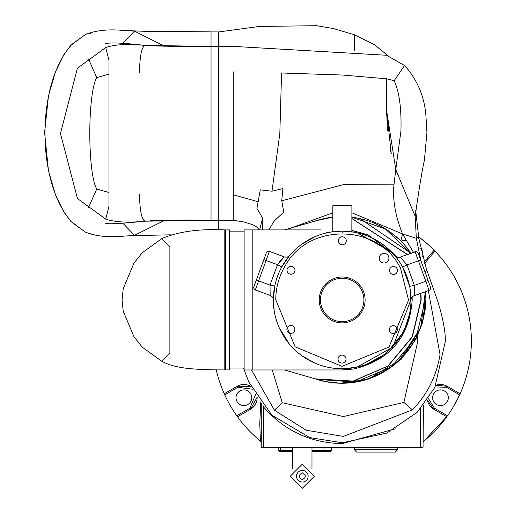 <?xml version="1.0" encoding="UTF-8"?>
<svg xmlns="http://www.w3.org/2000/svg" width="514" height="514" viewBox="0 0 514 514"><rect width="100%" height="100%" fill="white"/><g stroke="black" fill="none" stroke-linecap="round" stroke-linejoin="round"><path stroke-width="0.77" d="M236.022 397.74A7.851 7.851 16.8 0 0 243.874 405.591A7.851 7.851 16.8 0 0 251.719 397.74A7.851 7.851 16.8 0 0 243.874 389.895A7.851 7.851 16.8 0 0 236.022 397.74M311.979 450.386L331.299 450.386L331.299 447.964M360.275 452.076L356.658 452.076L354.242 449.66L397.707 449.66L397.707 447.964M290.249 476.227L302.322 488.3L314.395 476.227L302.322 464.148L290.249 476.227M425.296 262.583L424.635 263.316A13.28 13.28 -163.2 0 0 425.296 262.583L424.371 261.806L434.099 250.215L434.947 251.083L425.296 262.583M448.311 397.74A7.851 7.851 -163.2 0 1 440.459 405.591A7.851 7.851 -163.2 0 1 432.615 397.74A7.851 7.851 -163.2 0 1 440.459 389.895A7.851 7.851 -163.2 0 1 448.311 397.74M420.793 248.615A7.851 7.851 -163.2 0 1 422.643 256.28M423.067 405.764L423.067 447.244L261.266 447.244L261.266 403.124M262.924 405.283L263.682 407.127C284.499 430.783 310.662 442.952 342.17 443.627L395.26 428.824M423.067 441.211L423.067 442.111L423.954 441.006A129.194 129.194 16.8 0 0 446.82 416.751L433.822 409.247L427.378 400.046A13.28 13.28 -163.2 0 0 433.822 409.247L434.426 408.2L447.527 415.762L423.954 441.006L423.767 404.897M255.548 394.668L249.913 408.2L250.517 409.247A13.28 13.28 -163.2 0 0 257.141 397.2L250.517 409.247L237.513 416.751A129.194 129.194 16.8 0 0 260.38 441.006L260.996 441.764L261.266 441.211M260.996 441.764L261.266 442.111M279.378 451.594L281.794 451.594L279.378 451.594L278.17 450.386L292.659 450.386M311.979 451.594L330.091 451.594L331.299 450.386M280.586 447.244L280.586 450.386L281.794 451.594L292.659 451.594M322.85 451.594L324.058 450.386L324.058 447.244M356.658 452.076L395.292 452.076L397.707 449.66M405.43 447.244L405.43 447.964L329.602 447.964L329.602 447.244M260.38 441.006L259.776 423.774L260.707 402.366M264.112 406.76L263.682 407.127L263.682 447.244M460.101 393.743L447.103 386.239L460.101 393.743L459.6 394.848L446.499 387.286L447.103 386.239A13.28 13.28 -163.2 0 0 435.866 385.282L447.103 386.239L460.101 393.743A129.194 129.194 16.8 0 0 434.947 251.083M216.24 369.868A129.194 129.194 16.8 0 0 224.232 393.743L237.23 386.239L251.018 386.547A13.28 13.28 -163.2 0 0 237.23 386.239L237.834 387.286L252.406 389.201M446.499 387.286L435.082 386.933M428.413 398.536L434.426 408.2M237.513 416.751L250.517 409.247L237.513 416.751L236.806 415.762A129.194 129.194 -163.2 0 1 224.734 394.848L224.232 393.743L237.23 386.239L224.232 393.743M459.6 394.848A129.194 129.194 -163.2 0 1 447.527 415.762M425.213 242.023L418.557 236.8A129.194 129.194 -163.2 0 1 434.099 250.215M272.298 369.971L282.237 402.713L343.403 416.546L403.869 402.423L417.317 343.397L417.329 336.284M412.427 409.87C427.359 394.341 436.559 375.907 440.035 354.57L428.348 290.609L440.035 354.57C436.604 375.818 427.397 394.251 412.427 409.87L343.313 436.418L306.222 430.231L274.405 410.172L306.183 430.218L343.346 436.418L412.427 409.87L403.869 402.423M282.237 402.713L274.405 410.172L251.526 369.971L274.405 410.172M415.659 210.303L418.846 238.567L415.935 235.688M354.461 50.218L354.454 34.791L354.461 50.218M219.009 133.312L219.009 31.913L259.332 26.445L316.682 25.7L333.689 28.611L354.454 34.791L374.5 44.737L388.192 55.833M418.839 238.56L426.395 268.886L426.157 270.582L425.02 271.996M219.009 227.175L219.009 228.171M219.009 34.939L219.009 40.844M144.036 221.277L144.948 221.193C128.134 222.909 115.059 222.215 105.723 219.112L77.492 198.571L60.44 133.544L77.376 68.246L105.723 47.513L108.962 60.157L108.962 206.467L105.723 219.112L77.492 198.571L60.44 133.544L77.376 68.246L105.723 47.513L108.962 60.157L108.962 192.506L96.716 189.017L88.498 207.682M88.498 58.943L96.716 77.608L108.962 74.119M96.716 77.608C87.496 93.619 87.496 173.006 96.716 189.017M90.689 233.33L89.352 233.362M123.701 236.132L124.105 236.112C108.724 237.654 95.79 236.311 85.311 232.084L72.024 222.369C35.974 183.003 35.98 83.538 72.024 44.249L85.311 34.541L72.024 44.249C35.974 83.621 35.98 183.087 72.024 222.369L85.311 232.084L70.636 221.155L63.807 211.89L55.512 194.915L48.464 170.77L44.602 132.535L48.47 95.829L55.467 71.838L63.839 54.69L70.688 45.412L85.311 34.541C95.79 30.313 108.724 28.97 124.105 30.512L123.701 30.493M89.352 33.256L90.689 33.294M218.283 220.249L211.036 220.249L211.036 46.408L218.283 46.408L218.283 229.976M105.723 219.112L108.962 206.249M164.917 220.204L134.038 235.573L124.105 236.112L134.636 235.418L123.071 223.423M105.723 47.513C115.059 44.41 128.134 43.716 144.948 45.431L145.719 45.495M123.071 43.202L134.636 31.2L124.105 30.512L152.51 31.579L211.036 31.887L134.038 31.052M108.962 192.506L108.962 206.448M139.538 72.429C139.763 56.212 141.562 47.211 144.948 45.431L211.036 46.408L211.036 31.913L218.283 31.913L218.283 133.312M145.687 221.136L144.948 221.193C141.562 219.414 139.763 210.412 139.538 194.196M144.948 45.431L145.687 45.489M150.377 220.802L185.271 219.992L211.036 220.249L144.948 221.193M164.917 46.421L134.636 31.2M134.636 235.418L171.226 234.827L134.032 235.573M395.131 364.053L400.849 358.862L406.182 352.97L400.849 358.862L395.118 364.06L401.113 358.599M425.084 304.975L425.097 295.12M219.009 46.408L233.253 46.376L386.573 55.268L404.576 65.503L394.135 80.737C399.275 91.473 401.543 108.197 400.946 130.916L395.786 169.556L415.164 216.31L395.786 169.556L386.573 110.324L395.786 169.556L394.045 184.173C392.381 199.047 395.215 215.636 402.558 233.954L416.321 238.31L420.908 260.617M397.952 175.319L396.493 171.535L397.945 175.293M387.498 130.389L386.573 110.324L391.282 153.956L390.254 149.214M268.816 229.906L274.142 221.104L283.741 212.07L281.756 200.768L282.88 188.554L271.977 191.227L279.822 133.64L281.569 72.982L342.478 75.038L386.573 78.77L386.573 110.324L386.573 78.77L394.135 80.737M234.937 220.474L233.253 220.249L233.253 71.838C233.253 38.139 233.253 38.139 233.253 71.838M406.773 240.244L402.237 240.758M351.884 212.79L402.558 233.954L413.481 252.329M425.322 291.701L420.69 328.17L401.209 359.247L368.358 379.107L340.628 383.238L368.358 379.107L401.209 359.247L415.813 339.317L422.257 323.37L425.078 310.372L425.952 299.925L425.804 291.528M289.742 228.499L332.802 212.847M400.836 241.027L402.558 233.954M314.684 378.67A83.313 83.313 0 0 0 341.913 383.251L341.245 383.251M424.834 291.881L425.206 297.522A83.313 83.313 0 0 0 424.847 291.875M422.9 319.265L425.206 302.354A83.313 83.313 0 0 1 341.926 383.251L359.723 381.266M314.684 221.206A83.313 83.313 0 0 1 332.796 217.126L317.17 220.474M360.141 218.701L410.879 253.273L385.288 228.878L351.872 217.242A83.313 83.313 0 0 1 410.93 253.254M259.647 229.906L262.628 218.135L256.936 208.408L260.27 189.827L271.977 191.227M262.628 218.135L262.365 229.906M219.009 220.249L233.253 220.249L243.887 221.964L252.753 224.708L256.518 226.783L259.326 229.906M233.253 133.312L233.253 193.772M353.786 369.001L392.773 347.111L411.097 299.251L392.773 347.111L353.786 369.001C390.017 360.153 409.485 337.133 412.196 299.938L412.144 297.143L412.196 299.938C409.485 337.133 390.017 360.153 353.786 369.001L342.163 369.971L342.163 368.763L342.163 369.964M353.786 230.876L368.095 234.885L397.752 257.341L368.095 234.885L353.786 230.876L392.773 252.766L396.153 256.756L392.773 252.766L353.786 230.876L351.846 230.58M273.352 298.743L273.448 296.077M273.364 301.628L273.448 303.825M273.666 306.64L273.724 307.16M275.896 318.513L277.476 323.428M277.926 324.636L278.8 326.801M279.899 329.262L280.181 329.84M287.962 342.343L289.241 343.93M289.941 344.759L291.611 346.642M293.346 348.447L293.931 349.032M305.245 358.02L307.314 359.286M309.396 360.462L313.437 362.479M320.871 365.383L325.76 366.778M326.763 367.015L329.558 367.594M330.74 367.806L336.349 368.512M346.462 368.628L360.16 366.366M366.129 364.458L383.026 355.322M388.623 350.715L401.987 333.971M404.679 328.729L409.388 314.703M409.709 313.148L410.243 310.045M410.339 309.37L410.532 307.854M410.911 303.241L410.48 291.579M410.153 289.247L409.992 288.27M400.798 263.894L399.346 261.632M398.08 259.801L397.174 258.574M396.371 257.527L388.565 249.104M382.448 244.131L370.71 237.307M363.739 234.583L358.554 233.093M357.558 232.855L355.386 232.392M352.212 231.853L351.846 231.795A68.825 68.825 0 0 1 395.048 255.888A68.825 68.825 0 0 0 351.846 231.795L351.897 205.773L332.821 205.735L332.764 231.756L331.453 231.949M329.063 232.373L325.066 233.272M317.08 235.849L312.653 237.764M311.311 238.419L309.261 239.485M306.967 240.796L306.312 241.188M294.349 250.434L293.539 251.23M292.357 252.445L290.86 254.064M289.048 256.171L286.793 259.069M321.154 229.912L244.124 229.906L244.124 369.971L341.996 369.971M296.128 229.899L252.817 229.906L252.817 369.971M244.124 231.84L229.629 231.84L229.629 301.872M229.629 238.181L229.629 229.906L225.524 229.906L225.524 369.926L229.629 369.926L229.629 367.536M229.629 229.906L229.629 366.771M352.713 231.923A68.825 68.825 90 0 1 354.891 232.302M357.493 232.842A68.825 68.825 90 0 1 358.753 233.144M363.449 234.487A68.825 68.825 90 0 1 370.832 237.365M375.4 239.672A68.825 68.825 90 0 1 388.7 249.232M391.976 252.438A68.825 68.825 90 0 1 392.523 253.023M397.226 258.645A68.825 68.825 90 0 1 399.564 261.96M410.166 289.298A68.825 68.825 90 0 1 410.519 291.888M301.108 244.703L314.388 236.967M395.298 256.197A68.825 68.825 0 0 1 396.326 257.469M396.936 258.259A68.825 68.825 0 0 1 399.847 262.391M410.127 289.086A68.825 68.825 0 0 1 410.872 295.948M410.885 296.192A68.825 68.825 0 0 1 410.988 299.938L410.937 302.707M396.243 257.366L395.632 256.595A68.825 68.825 0 0 1 396.281 257.411M397.084 258.458A68.825 68.825 0 0 1 399.725 262.204M410.14 289.164A68.825 68.825 0 0 1 410.859 295.685M410.892 296.263A68.825 68.825 0 0 1 410.988 299.868M348.261 368.493L341.547 368.756L334.126 368.287M314.992 363.167L301.757 355.649M289.311 344.02L279.096 327.482M274.174 310.617L273.339 299.938A68.825 68.825 -90 0 0 339.754 368.718M410.77 305.457L409.716 313.116M400.072 337.139L398.183 339.921M391.539 347.882L390.685 348.749M380.649 356.999L380.148 357.333M357.166 367.105L354.853 367.581M410.937 302.662A68.825 68.825 90 0 1 410.468 308.413M410.378 309.1A68.825 68.825 90 0 1 410.211 310.276M409.806 312.653A68.825 68.825 90 0 1 409.279 315.198M404.762 328.542A68.825 68.825 90 0 1 401.89 334.139M388.86 350.497A68.825 68.825 90 0 1 382.917 355.399M366.225 364.42A68.825 68.825 90 0 1 360.076 366.392M346.52 368.622A68.825 68.825 90 0 1 341.784 368.763M414.175 295.73L429.087 290.346L414.175 295.73A4.832 4.832 93.1 0 0 410.988 300.253A68.825 68.825 0 0 1 344.579 368.718A68.825 68.825 0 0 0 410.988 300.253A68.825 68.825 0 0 1 410.988 300.247L410.988 300.253A4.832 4.832 93.1 0 1 414.175 295.73L414.393 285.585M393.345 333.605A3.983 3.983 -90 0 0 397.328 329.622A3.983 3.983 -90 0 0 393.345 325.638A3.983 3.983 -90 0 0 389.361 329.622A3.983 3.983 -90 0 0 393.345 333.605A3.983 3.983 -90 0 1 389.361 329.622A3.983 3.983 -90 0 1 393.345 325.638M342.048 363.09A3.983 3.983 -90 0 0 346.031 359.1A3.983 3.983 -90 0 0 342.048 355.116A3.983 3.983 -90 0 0 338.058 359.1A3.983 3.983 -90 0 0 342.048 363.09A3.983 3.983 -90 0 1 338.058 359.1A3.983 3.983 -90 0 1 342.048 355.116M290.866 333.4A3.983 3.983 -90 0 0 294.85 329.416A3.983 3.983 -90 0 0 290.866 325.433A3.983 3.983 -90 0 0 286.883 329.416A3.983 3.983 -90 0 0 290.866 333.4A3.983 3.983 -90 0 1 286.883 329.416A3.983 3.983 -90 0 1 290.866 325.433M393.467 274.444A3.983 3.983 -90 0 0 397.45 270.46A3.983 3.983 -90 0 0 393.467 266.477A3.983 3.983 -90 0 0 389.477 270.46A3.983 3.983 -90 0 0 393.467 274.444A3.983 3.983 -90 0 1 389.477 270.46A3.983 3.983 -90 0 1 393.467 266.477M290.988 274.238A3.983 3.983 -90 0 0 294.972 270.248A3.983 3.983 -90 0 0 290.988 266.265A3.983 3.983 -90 0 0 287.005 270.248A3.983 3.983 -90 0 0 290.988 274.238A3.983 3.983 -90 0 1 287.005 270.248A3.983 3.983 -90 0 1 290.988 266.265M342.285 244.76A3.983 3.983 -90 0 0 346.269 240.77A3.983 3.983 -90 0 0 342.285 236.787A3.983 3.983 -90 0 0 338.302 240.77A3.983 3.983 -90 0 0 342.285 244.76A3.983 3.983 -90 0 1 338.302 240.77A3.983 3.983 -90 0 1 342.285 236.787M388.918 258.189A4.832 4.832 -90 0 0 384.086 253.357A4.832 4.832 -90 0 0 379.255 258.189A4.832 4.832 -90 0 0 384.086 263.014A4.832 4.832 -90 0 0 388.918 258.189A4.832 4.832 93.1 0 1 384.086 263.014A4.832 4.832 93.1 0 1 379.255 258.189M342.118 322.876A22.944 22.944 90 0 1 319.226 299.938A22.944 22.944 90 0 1 342.215 276.995A22.944 22.944 90 0 1 365.107 299.983A22.944 22.944 90 0 1 342.118 322.876M342.118 321.674A21.736 21.736 93.1 0 1 320.434 299.938A21.736 21.736 93.1 0 1 342.208 278.202A21.736 21.736 93.1 0 1 363.899 299.938A21.736 21.736 93.1 0 1 342.118 321.674A21.736 21.736 93.1 0 1 320.434 299.938A21.736 21.736 93.1 0 1 342.208 278.202M429.087 290.346A2.416 2.416 93.1 0 0 430.533 287.249L428.072 280.438L430.533 287.249A2.416 2.416 93.1 0 1 429.087 290.346L415.126 251.738A2.416 2.416 93.1 0 1 418.223 253.184L420.683 260L418.223 253.184A2.416 2.416 93.1 0 0 415.813 251.597M414.368 285.392L428.072 280.438L420.683 260L406.979 264.954L402.629 267.062L406.979 264.954L414.368 285.392L409.632 286.343A68.825 68.825 -86.9 0 0 402.732 267.248L402.629 267.062A68.825 68.825 93.1 0 1 410.988 299.938L410.988 299.938A68.825 68.825 93.1 0 1 342.093 368.763A68.825 68.825 93.1 0 1 283.465 264.01C311.715 218.848 376.518 220.519 402.629 267.062A68.825 68.825 -90 0 0 401.614 265.263M401.312 264.742A68.825 68.825 -90 0 0 396.802 258.079M396.397 257.565A68.825 68.825 -90 0 0 351.846 231.795L351.897 205.773M339.985 231.146L332.764 231.756A68.825 68.825 -90 0 0 328.105 232.566M327.598 232.675A68.825 68.825 -90 0 0 326.994 232.803M354.268 232.187L342.305 231.114C362.89 233.189 362.89 233.189 342.305 231.114C331.1 231.923 325.773 232.54 326.326 232.958A68.825 68.825 -90 0 0 289.613 255.497M288.778 256.505L289.453 255.689A68.825 68.825 -90 0 0 288.168 257.263M288.103 257.347A68.825 68.825 -90 0 0 283.118 264.575M279.513 261.864L284.3 256.871A4.832 4.832 93.1 0 0 289.645 255.458L281.743 266.978A68.825 68.825 -86.9 0 0 274.759 286.047A68.825 68.825 -90 0 0 273.467 295.73M273.461 295.878A68.825 68.825 -90 0 0 273.339 299.765M275.755 299.791L295.107 346.796L341.977 366.347L388.989 347.034L408.572 300.086L400.509 268.218C379.03 224.02 309.306 222.144 285.521 265.269A66.409 66.409 -90 0 0 275.755 299.791M286.658 259.242L287.994 257.488M270.004 285.225L274.759 286.047L273.339 299.784M410.988 299.938L410.885 296.128M410.879 296.083L410.088 288.842M402.629 267.062L401.004 264.228M399.783 262.294L396.885 258.195M406.902 264.826L400.22 257.122A4.832 4.832 -86.9 0 1 394.88 255.689L394.88 255.689A4.832 4.832 -86.9 0 0 400.22 257.122L416.083 251.597M397.547 259.075L397.849 259.486M342.305 232.322L342.266 231.114M414.38 294.271L414.329 294.663M281.743 266.978L277.502 264.671L270.023 285.077L270.146 295.248M269.413 251.417L266.091 260.489L263.823 259.654L266.316 252.849A2.416 2.416 -86.9 0 1 269.413 251.417L284.3 256.871L269.413 251.417L284.3 256.871L277.502 264.671L266.091 260.489L255.291 289.96L270.171 295.415A4.832 4.832 93.1 0 1 273.339 299.951A4.832 4.832 93.1 0 0 270.171 295.415L255.291 289.96A2.416 2.416 -87 0 1 253.704 287.692A2.416 2.416 93.1 0 1 253.852 286.863L263.823 259.654L256.345 280.059L270.023 285.077M270.023 294.342L269.978 293.963M430.533 287.242L420.683 260L418.415 260.816M329.731 382.32C310.803 378.381 322.779 380.701 315.519 378.921L353.33 381.131L388.102 366.064L412.356 336.921L421.178 299.938L420.895 293.301M407.518 254.488L351.872 218.495M425.239 299.938L416.173 337.537L391.282 367.015L355.604 382.082L317.106 379.383M169.883 352.945L169.883 246.932L169.883 352.945L161.807 361.291L160.914 360.847L161.807 361.291L169.883 352.945M169.883 246.932L161.807 238.586C178.397 231.557 199.393 228.659 224.804 229.906L224.804 369.926L217.615 369.887C185.252 369.47 172.543 366.983 161.807 361.291L142.217 347.111L133.858 336.567L123.212 311.163L122.062 299.938L123.212 288.714L133.858 263.309L142.217 252.766L161.807 238.586L160.921 239.023L161.807 238.586L169.883 247.131M284.499 369.964L315.358 378.876L353.144 381.086L387.89 366.026L412.119 336.895L420.934 299.938L420.658 293.391M407.313 254.558L351.872 218.572M399.031 239.273L389.965 231.923M325.529 218.309L320.023 219.632M325.927 381.651L340.544 383.238M359.331 381.356L371.815 377.604L389.927 367.979M419.488 330.084L422.919 319.162M399.012 360.616L419.887 329.044M302.322 482.042A5.815 5.815 0 0 1 296.507 476.227A5.815 5.815 0 0 1 302.322 470.413A5.815 5.815 0 0 1 308.137 476.227A5.815 5.815 0 0 1 302.322 482.042M420.651 408.604L420.651 447.244M302.322 479.633C298.281 477.358 298.281 475.09 302.322 472.822C306.363 475.09 306.363 477.358 302.322 479.633M342.17 442.76L342.17 443.627M236.806 415.762L249.913 408.2M224.734 394.848L237.834 387.286M281.756 200.768L344.997 184.237L394.045 184.173M258.227 201.764L233.253 194.787M400.22 257.122L415.126 251.738M428.072 280.438L420.683 260M311.979 468.98L311.979 447.244M278.17 450.386L278.17 447.244M354.242 449.66L354.242 447.964M292.659 468.98L292.659 447.244M426.395 268.886L438.012 302.078C443.126 319.027 445.561 332.14 445.33 341.431L434.831 387.434L417.252 412.234L386.779 433.077L342.427 442.76L309.743 437.613L271.842 415.132L248.834 382.018L243.43 368.037M225.524 237.339L224.804 237.025M105.518 222.992C105.389 224.438 118.265 223.86 144.158 221.271M144.158 45.354C123.591 42.919 110.709 42.341 105.518 43.632M211.036 46.376L185.271 46.633L150.377 45.823M145.391 45.463L148.366 45.695M145.391 221.161L148.366 220.93M145.154 221.181L144.717 221.219M404.576 65.503C417.233 79.638 424.339 96.285 425.907 115.451L426.935 132.522L424.403 160.265C422.103 170.352 419.026 189.03 415.164 216.31L416.321 238.31M229.629 368.037L244.124 368.037M256.293 369.971L297.522 369.977M322.323 369.964L342.163 369.971M342.163 368.763L341.547 368.763M308.599 360.025L301.827 355.701M288.63 343.191L279.802 329.05M301.198 244.632L308.252 240.051M332.764 231.756L332.821 205.735M355.694 232.457L354.525 232.232M409.632 286.343L402.732 267.248M315.519 220.956C322.779 219.176 310.803 221.495 329.731 217.557M224.804 241.529L225.524 241.432M284.499 229.912L315.358 221.001M340.596 383.238L341.926 383.251M327.007 218.02L328.639 217.73M329.969 217.518L332.796 217.146M224.804 358.348L225.524 358.444"/></g></svg>
